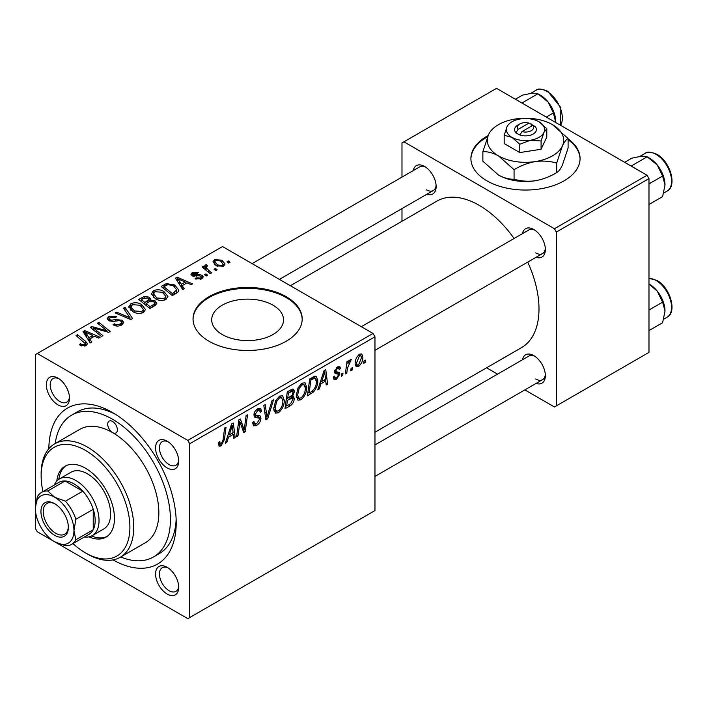 <?xml version="1.0" encoding="UTF-8"?>
<svg xmlns="http://www.w3.org/2000/svg" width="707" height="707" viewBox="0 0 707 707"><rect width="100%" height="100%" fill="white"/><g stroke="black" fill="none" stroke-linecap="round" stroke-linejoin="round"><path stroke-width="1.06" d="M488.13 135.558A54.58 31.515 0 0 0 470.906 158.536A54.58 31.515 0 0 0 486.893 180.815A54.58 31.515 0 0 0 546.37 187.647A54.58 31.515 0 0 0 580.067 158.536A54.58 31.515 0 0 0 568.092 138.846M487.644 136.716A54.58 31.515 0 0 0 470.906 158.978M222.219 334.517A35.916 20.733 180 0 1 211.702 319.856A35.916 20.733 180 0 1 233.867 300.696A35.916 20.733 180 0 1 273.008 305.194A35.916 20.733 180 0 1 283.525 319.856A35.916 20.733 180 0 1 261.36 339.007A35.916 20.733 180 0 1 222.219 334.517M286.202 296.684A54.58 31.515 0 0 0 226.726 289.852A54.58 31.515 0 0 0 193.038 318.963A54.58 31.515 0 0 0 209.016 341.242A54.58 31.515 0 0 0 268.501 348.074A54.58 31.515 0 0 0 302.189 318.963A54.58 31.515 0 0 0 286.202 296.684M302.189 319.405A54.58 31.515 0 0 0 286.202 297.576A54.58 31.515 0 0 0 227.08 290.657A54.58 31.515 0 0 0 193.038 319.405M167.144 594.03A16.376 9.456 60 0 1 155.567 573.978A16.376 9.456 60 0 1 167.144 567.297L167.144 567.297A16.376 9.456 60 0 1 178.721 587.349A16.376 9.456 60 0 1 167.144 594.03M168.151 567.924A13.645 7.874 -120 0 0 162.256 567.73A13.645 7.874 -120 0 0 160.162 578.662A13.645 7.874 -120 0 0 169.079 590.69A13.645 7.874 -120 0 0 175.902 591.361A13.645 7.874 -120 0 0 178.677 586.156M57.93 404.855A16.376 9.456 60 0 1 46.353 384.802A16.376 9.456 60 0 1 57.93 378.121L57.93 378.121A16.376 9.456 60 0 1 69.507 398.174A16.376 9.456 60 0 1 57.93 404.855M58.937 378.758A13.645 7.874 -120 0 0 53.034 378.554A13.645 7.874 -120 0 0 50.939 389.495A13.645 7.874 -120 0 0 59.856 401.514A13.645 7.874 -120 0 0 66.679 402.195A13.645 7.874 -120 0 0 69.463 396.981M167.144 467.919A16.376 9.456 60 0 1 155.567 447.858A16.376 9.456 60 0 1 167.144 441.177L167.144 441.177A16.376 9.456 60 0 1 178.721 461.229A16.376 9.456 60 0 1 167.144 467.919M168.151 441.813A13.645 7.874 -120 0 0 162.256 441.619A13.645 7.874 -120 0 0 160.162 452.551A13.645 7.874 -120 0 0 169.079 464.57A13.645 7.874 -120 0 0 175.902 465.25A13.645 7.874 -120 0 0 178.677 460.036M522.438 233.663A16.376 9.456 60 0 1 533.785 229.501L533.785 229.501A16.376 9.456 60 0 1 545.362 249.553A16.376 9.456 60 0 1 536.083 257.304M534.792 230.137A13.645 7.874 -120 0 0 528.889 229.943L361.33 326.678M413.215 170.608A16.376 9.456 60 0 1 424.562 166.445L424.562 166.445A16.376 9.456 60 0 1 436.139 186.498A16.376 9.456 60 0 1 426.86 194.239M425.57 167.082A13.645 7.874 -120 0 0 419.666 166.887L252.107 263.623M522.438 359.783A16.376 9.456 60 0 1 533.785 355.621L533.785 355.621A16.376 9.456 60 0 1 545.362 375.673A16.376 9.456 60 0 1 536.083 383.415M534.792 356.248A13.645 7.874 -120 0 0 528.889 356.054L374.966 444.924M48.863 448.715A90.054 51.991 60 0 1 112.537 412.543L112.537 412.543A90.054 51.991 60 0 1 176.211 522.844A90.054 51.991 60 0 1 113.049 559.9M115.497 414.337A81.871 47.263 -120 0 0 77.39 411.836L71.601 415.177A81.871 47.263 -120 0 0 55.226 443.536M374.966 432.242L521.474 347.667A84.601 48.845 -120 0 0 527.74 262.111M514.095 238.48A84.601 48.845 -120 0 0 479.169 205.33A84.601 48.845 -120 0 0 436.873 201.133L290.374 285.716M189.723 443.74L187.797 440.399L373.04 333.448L222.528 246.549L35.35 354.614L35.35 528.412L37.277 531.752L187.797 618.652L374.966 510.587L374.966 336.788L189.723 443.74L189.723 617.538M306.732 387.383C306.758 392.323 304.797 396.477 300.846 399.844L297.939 400.18L296.206 395.77L298.054 387.798L302.066 383.132L305.088 382.841L306.732 387.383L305.185 386.49M320.951 383.777L319.299 388.983L317.77 389.866L324.045 370.645L325.768 369.655L327.615 384.184L326.201 384.997L325.75 381.002L320.951 383.777L319.953 383.194M221.079 445.896L219.064 446.205L218.436 442.555L219.85 441.539L220.16 444.146L221.167 444.014L223.014 440.019L224.632 428.035L226.054 427.214L224.384 439.613L221.079 445.896L218.322 444.296M252.523 422.53L254.29 423.546L256.8 423.449L259.54 419.251L259.177 418.102L255.519 417.554L253.928 415.062C254.105 412.296 255.368 410.184 257.71 408.743L260.503 408.319L261.643 411.333L260.247 412.305L259.566 410.325L257.657 410.59L255.333 414.152L255.854 415.248L260.008 415.76L260.945 418.297C260.689 421.363 259.275 423.705 256.712 425.322L253.645 425.87L252.523 422.459L253.928 421.46L254.573 423.829L252.532 422.653M254.493 416.962L254.944 417.324M273.574 399.791L267.67 418.791L265.876 419.825L263.808 405.42L265.222 404.607L266.999 416.953L272.054 400.657L273.574 399.791M284.276 400.348C284.302 405.288 282.34 409.441 278.39 412.808L275.491 413.144L273.75 408.734L275.597 400.763L279.61 396.097L282.632 395.805L284.276 400.348L282.729 399.455M365.475 360.093L365.148 362.514L363.743 363.327L364.034 360.923L365.475 360.093M294.271 398.58C294.112 401.549 292.813 403.918 290.391 405.677L284.974 408.796L287.263 391.881L292.592 389.062L293.591 389.212L294.448 391.519L292.592 396.406L293.493 396.565L294.271 398.58L290.727 396.53M228.502 437.147L226.85 442.361L225.33 443.236L231.596 424.014L233.319 423.025L235.166 437.553L233.752 438.375L233.301 434.381L228.502 437.147L227.504 436.572M239.426 425.579L237.985 435.927L236.562 436.749L238.869 419.825L240.353 418.968L244.215 429.971L246.098 415.654L247.521 414.823L245.232 431.747L243.756 432.596L239.859 421.628L239.426 425.579L238.179 424.863M338.185 374.136L335.145 373.579L334.446 371.917L337.389 366.995L339.784 366.606L340.588 368.586L339.183 369.602L338.653 368.25L337.327 368.444L335.852 370.857L335.993 371.696L339.174 372.359L339.881 374.012L336.567 379.217L334.093 379.615L333.218 377.096L334.623 376.089L335.224 377.945L336.638 377.759L338.485 374.949L338.185 374.136L334.446 371.962L337.973 374.012M334.561 370.875L336.143 371.855L334.544 370.936M313.599 391.899L307.43 395.832L309.719 378.917L314.809 376.186L316.356 376.354L317.779 380.649C317.867 384.573 316.471 388.329 313.599 391.899L312.255 391.121M362.868 357.026C362.947 360.782 361.489 363.955 358.484 366.562L356.231 366.818L355.144 363.972C355.011 360.093 356.496 356.823 359.589 354.172L361.772 353.942L362.868 357.026L361.171 356.045M352.493 367.587L352.166 370.008L350.76 370.822L351.052 368.418L352.493 367.587M347.464 368.188L346.757 373.128L345.334 373.95L346.987 361.648L348.41 360.826L348.056 363.38L350.336 359.518L351.291 359.377L347.464 368.188L346.209 367.454M343.019 373.057L342.692 375.479L341.287 376.283L341.578 373.888L343.019 373.057M207.619 275.209L206.214 276.022L204.579 274.74L206.011 273.909L207.619 275.209M217.093 269.738L215.688 270.551L214.053 269.27L215.485 268.439L217.093 269.738M151.333 294.262L153.304 290.763C157.095 289.251 160.657 289.517 163.989 291.54L167.93 296.533L165.942 299.476C162.265 300.943 158.775 300.705 155.46 298.778L151.28 293.661M184.218 288.721L182.698 289.596L175.469 278.178L177.183 277.188L192.534 283.914L191.129 284.727L186.993 282.862L182.194 285.637L184.218 288.721M155.31 305.406L149.902 308.535L138.678 299.415L144.228 296.463L149.15 297.161L150.856 299.264L150.582 300.139L155.001 300.74L156.848 303.312L155.31 305.406M132.589 318.521L130.804 319.555L115.223 312.954L116.646 312.132L129.991 317.797L123.469 308.19L124.989 307.315L132.589 318.521M80.439 345.396L79.325 344.618L80.563 343.699L81.605 344.45L84.69 344.556L85.353 343.664L76.047 335.569L77.47 334.747L85.706 341.428L87.429 343.858L86.183 345.52L80.439 345.396M102.904 335.666L101.481 336.488L90.284 327.35L91.769 326.501L107.093 330.885L97.513 323.179L98.936 322.357L110.159 331.477L108.675 332.334L93.342 327.968L102.904 335.666M187.797 440.399L37.277 353.5M91.769 342.091L90.249 342.975L83.019 331.548L84.734 330.558L100.094 337.292L98.68 338.105L94.544 336.24L89.745 339.007L91.769 342.091M121.807 324.955C118.82 326.501 115.904 326.431 113.049 324.725L114.287 323.824L116.637 324.769L120.323 323.992L121.684 322.321L120.8 321.102L119.253 320.625L113.297 321.411L108.754 320.625L107.164 318.565L108.949 316.374L116.814 316.356L115.833 317.425L110.478 317.31L109.285 318.733L110.071 319.767L111.803 320.156L115.63 319.573L122.072 320.218L123.743 322.463L121.807 324.955M128.877 307.218L130.848 303.727C134.639 302.216 138.201 302.481 141.533 304.505L145.483 309.498L143.486 312.432C139.809 313.908 136.318 313.669 133.013 311.743L128.824 306.626M194.991 278.858L196.042 277.842L200.505 278.098L201.442 276.967L199.701 275.836L192.171 275.81L190.97 274.219L192.313 272.495L198.49 272.372L197.262 273.282L193.479 273.247L192.825 274.113L193.356 274.873L199.648 274.67L202.14 275.288L203.271 276.879L201.672 278.841L194.991 278.858M176.352 293.255L172.358 295.57L161.134 286.45L166.401 283.613L174.726 284.983L178.853 290.17L178.199 291.823L176.352 293.255M223.589 266.194L216.333 265.859L212.957 261.811L214.513 259.681L221.901 260.158L225.065 264.011L223.589 266.194M211.676 272.867L210.253 273.689L202.087 267.06L203.51 266.239L205.189 267.617L204.668 266.044L205.26 265.028L206.568 264.683L207.549 265.885L206.02 266.981L208.459 270.189L211.676 272.867M230.067 262.244L228.67 263.057L227.027 261.776L228.467 260.945L230.067 262.244M120.72 556.975A81.871 47.263 -120 0 0 153.472 556.975L159.261 553.634A81.871 47.263 -120 0 0 176.149 519.38M647.055 175.248L648.982 178.588L556.356 232.064L554.429 228.723L647.055 175.248L496.535 88.348L401.983 142.938L401.983 177.095M401.983 208.6L401.983 221.282M556.356 232.064L556.356 405.862L554.429 406.976L524.85 389.902M497.56 374.144L486.584 367.808M556.356 405.862L648.982 352.386L648.982 178.588M554.429 228.723L403.918 141.824M535.712 252.894A13.645 7.874 -120 0 0 542.534 253.574A13.645 7.874 -120 0 0 545.318 248.369M426.489 189.838A13.645 7.874 -120 0 0 433.311 190.519A13.645 7.874 -120 0 0 436.095 185.305M535.712 379.014A13.645 7.874 -120 0 0 542.534 379.686A13.645 7.874 -120 0 0 545.318 374.48M373.04 333.448L374.966 336.788M580.058 158.978A54.58 31.515 0 0 0 568.092 139.739M91.769 328.561L91.769 326.501M107.093 331.901L107.093 330.885M98.936 324.354L98.936 322.357M93.342 329.842L93.342 327.968M84.734 334.261L84.734 330.558M89.745 342.17L89.745 339.007M86.793 334.261L88.941 337.654L92.767 335.445L85.158 332.016L86.793 334.261L86.793 337.522M88.941 340.898L88.941 337.654M85.158 334.932L85.158 332.016M92.767 337.266L92.767 335.445M80.563 345.467L80.563 343.699M81.605 345.944L81.605 344.45M84.69 346.121L84.69 344.556M77.47 336.726L77.47 334.747M85.706 345.767L85.706 341.428M114.287 325.353L114.287 323.824M114.72 325.529L114.72 324.08M116.637 326.042L116.637 324.769M120.323 325.644L120.323 323.992M108.949 320.731L108.949 316.374M110.071 321.19L110.071 319.767M111.803 321.455L111.803 320.156M122.072 324.787L122.072 320.218M116.646 313.555L116.646 312.132M129.991 319.219L129.991 317.797M124.989 310.453L124.989 307.315M130.848 310.24L130.848 303.727M141.533 306.308L141.533 304.505M131.025 307.183L134.48 310.965L142.01 311.469L143.371 309.392L139.977 305.23L132.386 304.664L131.025 307.183L131.025 310.391L131.025 307.183M134.48 312.459L134.48 310.965M142.01 313.068L142.01 311.469M144.228 298.045L144.228 296.463M149.15 301.871L149.15 297.161M150.582 301.2L150.582 300.139M155.001 305.592L155.001 300.74M141.409 299.662L144.908 302.499L148.921 299.538L148.921 302.013L148.921 299.538L147.807 298L143.813 298.266L141.409 299.662L141.409 301.633M144.908 304.478L144.908 302.499M146.216 303.568L150.008 306.644L153.958 304.284L154.7 303.047L153.552 301.527L149.195 301.845L146.216 303.568L146.216 305.539M150.008 308.464L150.008 306.644M153.958 306.193L153.958 304.284M196.042 279.353L196.042 277.842M200.505 279.38L200.505 278.098M192.313 275.889L192.313 272.495M193.356 276.287L193.356 274.873M194.292 276.428L194.292 275.253M199.648 275.836L199.648 274.67M202.14 278.549L202.14 275.288M177.183 280.882L177.183 277.188M182.194 288.801L182.194 285.637M179.242 280.882L181.381 284.276L185.216 282.066L177.607 278.646L179.242 280.882L179.242 284.143M181.381 287.519L181.381 284.276M177.607 281.554L177.607 278.646M185.216 283.887L185.216 282.066M166.401 285.248L166.401 283.613M174.726 286.75L174.726 284.983M163.865 286.697L172.464 293.679L176.723 289.879L173.242 285.743L167.904 284.629L163.865 286.697L163.865 288.668M172.464 295.499L172.464 293.679M174.267 294.466L174.267 292.636M153.304 297.276L153.304 290.763M163.989 293.343L163.989 291.54M153.454 297.4L153.454 293.812L156.936 298.009L164.466 298.504L165.818 296.427L162.433 292.265L154.842 291.699L153.481 294.218L153.481 297.426M156.936 299.503L156.936 298.009M164.466 300.104L164.466 298.504M214.513 264.577L214.513 259.681M221.901 262.005L221.901 260.158M215.679 260.423L214.804 261.749L217.588 264.966L222.369 265.478L223.173 264.215L220.487 260.963L215.679 260.423M217.588 266.459L217.588 264.966M222.369 266.707L222.369 265.478M215.485 270.392L215.485 268.439M203.51 268.209L203.51 266.239M205.189 269.57L205.189 267.617M205.26 269.632L205.26 265.028M206.568 266.097L206.568 264.683M206.011 275.863L206.011 273.909M228.467 262.898L228.467 260.945M363.928 361.807L365.148 362.514M288.81 404.766L290.391 405.677M291.178 389.628L294.448 391.519M291.602 395.832L292.592 396.406M288.412 393.039L287.705 398.315L292.274 395.027L293.052 392.403L292.548 391.13L288.412 393.039L287.201 392.341M286.485 397.608L287.705 398.315M289.243 390.741L290.824 391.651M287.44 400.286L286.671 406.004L290.683 403.6L292.875 399.34L292.406 398.023L287.44 400.286L286.22 399.588M285.451 405.297L286.671 406.004M288.836 397.661L290.409 398.571M273.848 410.184L278.39 412.808M276.702 401.329L275.156 408.001L276.357 411.094L278.487 410.926C281.492 408.142 282.959 404.828 282.871 400.984L281.678 397.767L279.565 397.944L276.702 401.329L275.633 400.71M273.812 407.223L275.156 408.001M278.187 397.157L279.565 397.944M265.549 417.572L267.67 418.791M265.328 415.981L266.999 416.953M252.532 422.91L256.712 425.322M257.746 408.726L261.652 410.979M257.445 408.902L261.643 411.333M256.279 409.795L257.657 410.59M254.122 413.462L255.333 414.152M253.972 414.267L260.945 418.297M218.693 442.379L219.718 442.971M223.165 438.914L224.384 439.613M225.807 441.76L226.85 442.361M233.557 436.626L235.166 437.553M231.719 433.471L233.301 434.381M231.145 429.176L229.271 434.885L233.107 432.666L232.267 425.34L231.145 429.176L230.111 428.583M228.246 434.284L229.271 434.885M231.339 424.81L232.267 425.34M236.765 435.229L237.985 435.927M242.333 428.884L244.215 429.971M242.916 430.404L245.232 431.747M238.71 420.965L239.859 421.628M337.61 366.871L340.588 368.586M336.267 367.834L337.327 368.444M334.747 370.221L335.852 370.857M336.17 371.864L339.881 374.012M333.218 377.282L336.567 379.217M318.256 388.382L319.299 388.983M326.007 383.256L327.615 384.184M324.168 380.092L325.75 381.002M323.594 375.797L321.72 381.506L325.556 379.297L324.707 371.97L323.594 375.797L322.56 375.205M320.695 380.914L321.72 381.506M323.788 371.431L324.707 371.97M309.852 392.615L311.433 393.525M316.25 379.756L317.779 380.649M310.868 380.074L309.118 393.039L310.921 391.996C314.65 389.442 316.462 385.898 316.382 381.356L314.686 378.139L310.868 380.074L309.657 379.376M307.907 392.332L309.118 393.039M312.874 377.096L315.41 378.272L313.121 376.955M296.304 397.219L300.846 399.844M299.158 388.364L297.612 395.036L298.805 398.129L300.943 397.961C303.948 395.178 305.415 391.864 305.327 388.019L304.134 384.802L302.022 384.979L299.158 388.364L298.089 387.745M296.268 394.267L297.612 395.036M300.643 384.193L302.022 384.979M355.17 364.644L358.484 366.562M359.527 355.63L356.549 362.983L357.282 365.245L358.502 365.139L361.463 357.83L360.72 355.533L358.458 355.011M355.25 362.231L356.549 362.983M350.946 369.301L352.166 370.008M345.537 372.43L346.757 373.128M346.854 362.682L348.056 363.38M349.293 360.65L350.725 361.471M349.09 360.985L350.018 361.524M341.472 374.772L342.692 375.479M112.537 421.46A6.823 3.942 -120 0 0 109.125 421.116A6.823 3.942 -120 0 0 108.083 426.586A6.823 3.942 -120 0 0 112.537 432.596A6.823 3.942 -120 0 0 115.948 432.94A6.823 3.942 -120 0 0 116.991 427.47A6.823 3.942 -120 0 0 112.537 421.46M88.976 536.852A40.935 23.631 -120 0 0 105.988 537.126A40.935 23.631 -120 0 0 112.263 504.321A40.935 23.631 -120 0 0 85.52 468.246A40.935 23.631 -120 0 0 65.053 466.222A40.935 23.631 -120 0 0 56.781 481.087M66.043 465.701A40.935 23.631 -120 0 0 58.796 479.328M72.971 543.586A62.764 36.234 -120 0 0 85.52 552.918A62.764 36.234 -120 0 0 129.902 527.298A62.764 36.234 -120 0 0 85.52 450.421A62.764 36.234 -120 0 0 41.139 476.05A62.764 36.234 -120 0 0 42.95 491.586M87.447 554.032L85.52 552.918L87.447 554.032A65.495 37.816 60 0 0 120.199 557.275L145.28 542.799A65.495 37.816 -120 0 0 155.319 490.313A65.495 37.816 -120 0 0 112.537 432.596A65.495 37.816 -120 0 0 79.785 429.352L54.704 443.837A65.495 37.816 60 0 1 87.447 447.08A65.495 37.816 60 0 1 130.238 504.798A65.495 37.816 60 0 1 120.199 557.275M153.472 556.975A81.871 47.263 -120 0 0 166.021 491.374A81.871 47.263 -120 0 0 112.537 419.233A81.871 47.263 -120 0 0 71.601 415.177M54.324 485.029A32.752 18.903 60 0 1 59.503 478.886L71.08 472.196A32.752 18.903 60 0 1 87.447 473.823A32.752 18.903 60 0 1 108.843 502.677A32.752 18.903 60 0 1 103.823 528.916L92.246 535.606A32.752 18.903 60 0 1 84.336 537.02M41.139 476.05L41.139 473.823A65.495 37.816 60 0 1 54.704 443.837M91.503 535.994A40.935 23.631 -120 0 0 106.934 536.525M665.004 184.942A21.837 12.611 60 0 0 657.28 165.04A21.837 12.611 -120 0 0 649.565 158.2L647.17 156.813L657.28 165.04L662.618 176.025L665.004 184.942L662.618 196.617L648.982 204.482M648.982 183.9L662.618 176.025M631.157 166.065L647.17 156.813L641.841 156.123L631.731 158.2L624.626 162.301M648.982 284.02L657.28 291.16A21.837 12.611 -120 0 0 649.565 284.311L648.982 283.975M648.982 310.011L662.618 302.145L665.004 311.053L662.618 322.728L648.982 330.602M665.004 311.053A21.837 12.611 60 0 0 657.28 291.16L662.618 302.145M546.29 117.07L553.395 112.97L555.773 122.55M521.934 103.01L537.956 93.757L548.066 101.985L553.395 112.97M515.403 99.245L522.508 95.136L532.618 93.068L537.956 93.757M555.782 121.887A21.837 12.611 -120 0 0 548.066 101.985A21.837 12.611 -120 0 0 539.441 94.65M40.944 511.585A19.372 11.188 60 0 1 54.651 503.676A19.372 11.188 60 0 1 68.349 527.404A19.372 11.188 60 0 1 54.642 535.314A19.372 11.188 60 0 1 40.944 511.585M55.234 504.038A17.737 10.243 -120 0 0 46.936 503.464A17.737 10.243 -120 0 0 43.26 511.585A17.737 10.243 -120 0 0 51.001 529.437A17.737 10.243 -120 0 0 64.673 534.192A17.737 10.243 -120 0 0 68.332 526.715M59.503 478.886A32.752 18.903 60 0 1 84.734 487.653A32.752 18.903 60 0 1 99.033 520.608A32.752 18.903 60 0 1 92.246 535.606M71.584 544.381L88.949 534.351A30.021 17.33 -120 0 0 93.236 529.711A30.021 17.33 -120 0 0 95.171 520.608A30.021 17.33 -120 0 0 93.236 509.287A30.021 17.33 -120 0 0 82.79 491.179L65.097 480.972A30.021 17.33 -120 0 0 58.937 482.36L41.563 492.39A30.021 17.33 60 0 1 47.731 490.994L54.642 497.215L65.415 501.21A30.021 17.33 60 0 1 75.87 519.318L73.943 530.639L75.87 539.733A30.021 17.33 60 0 1 71.584 544.381A30.021 17.33 60 0 1 65.415 545.769L54.642 541.783A27.29 15.757 -120 0 0 73.943 530.639A27.29 15.757 -120 0 0 54.642 497.215A27.29 15.757 -120 0 0 35.35 508.36L37.277 497.03A30.021 17.33 60 0 1 41.563 492.39M65.415 501.21L82.79 491.179A30.021 17.33 -120 0 0 65.097 480.972L47.731 490.994M75.87 539.733L93.236 529.711L93.236 509.287L75.87 519.318M35.35 508.36A27.29 15.757 -120 0 0 54.642 541.783M529.013 123.071L518.098 129.381L515.836 132.907L519.937 134.993A10.914 6.301 0 0 0 533.202 134.021A10.914 6.301 0 0 0 534.89 126.367L529.013 123.071A8.184 4.728 0 0 0 519.698 123.999A8.184 4.728 0 0 0 518.098 129.381M519.698 123.999L517.763 125.112A10.914 6.301 0 0 0 516.083 132.766M504.179 135.276L511.974 137.37L519.778 144.281L530.427 140.225L541.085 140.985L541.085 149.265L546.794 136.964L546.794 128.683L538.99 121.772A19.107 11.029 0 0 0 520.538 118.917A19.107 11.029 0 0 0 507.034 126.712L504.179 135.276L504.179 143.556L519.778 152.562L541.085 149.265M519.778 144.281L519.778 152.562M541.085 140.985L543.939 132.421L546.794 128.683M488.581 134.551A38.205 22.058 0 0 0 498.47 155.858A38.205 22.058 0 0 0 535.376 161.567A38.205 22.058 0 0 0 562.383 145.969A38.205 22.058 0 0 0 552.503 124.671A38.205 22.058 0 0 0 515.597 118.962A38.205 22.058 0 0 0 488.581 134.551L482.872 151.678L482.872 161.196L498.47 175.027A38.205 22.058 0 0 0 535.376 180.736C527.89 181.708 520.785 181.195 514.069 179.198C509.19 179.41 503.985 178.014 498.47 175.027M482.872 151.678C487.75 151.475 492.947 152.871 498.47 155.858L514.069 169.689C520.697 165.65 527.802 162.946 535.376 161.567C542.852 160.595 549.958 161.108 556.674 163.096L556.674 172.614C550.046 176.653 542.941 179.357 535.376 180.736M514.069 169.689L514.069 179.198M556.674 163.096L562.383 145.969C564.389 141.833 566.298 139.341 568.092 138.501L568.092 148.01L562.383 165.138C560.386 169.273 558.477 171.766 556.674 172.614M568.092 138.501L552.503 124.671M507.034 126.712A19.107 11.029 0 0 0 511.974 137.37A19.107 11.029 0 0 0 530.427 140.225A19.107 11.029 0 0 0 543.939 132.421A19.107 11.029 0 0 0 538.99 121.772M519.937 134.993L521.952 131.608L532.875 125.307L534.89 126.367M521.952 131.608A8.184 4.728 0 0 0 531.275 130.68A8.184 4.728 0 0 0 532.875 125.307M531.275 126.226L531.275 123.999M98.697 329.63L98.697 328.375M103.726 330.991L103.726 329.771M96.108 332.096L96.108 330.072M115.63 321.066L115.63 319.573M125.987 317.523L125.987 316.029M142.134 299.238L142.134 297.417M147.197 303.003L147.197 301.182M152.641 306.944L152.641 305.124M196.316 276.26L196.316 275.094M164.501 286.326L164.501 284.506M208.459 272.23L208.459 270.189M264.772 412.128L266.53 413.144M253.99 415.857L257.207 417.713M240.106 422.583L242.192 423.785M241.246 426.038L243.491 427.337M334.491 372.474L336.841 373.835M311.336 377.989L312.909 378.899M645.208 153.331C646.914 151.448 650.829 151.784 656.944 154.329C670.165 161.267 677.483 186.171 667.037 191.146A21.829 12.602 -120 0 0 670.386 173.648A21.829 12.602 -120 0 0 656.123 154.409A21.829 12.602 -120 0 0 645.208 153.331L639.959 156.362M648.982 278.311L656.944 280.449C670.165 287.387 677.483 312.291 667.037 317.257A21.829 12.602 -120 0 0 670.386 299.768A21.829 12.602 -120 0 0 656.123 280.529A21.829 12.602 -120 0 0 648.982 278.425M560.589 125.325A21.829 12.602 -120 0 0 546.9 91.353A21.829 12.602 -120 0 0 535.986 90.275C537.7 88.393 541.606 88.729 547.722 91.274L560.837 107.588L560.695 125.386M85.353 343.664L85.353 345.917M121.684 322.321L121.684 325.026M109.285 318.733L109.285 320.898M143.371 309.392L143.371 312.503M154.7 303.047L154.7 305.76M201.442 276.967L201.442 278.973M192.825 274.113L192.825 276.119M176.723 289.879L176.723 293.034M165.818 296.427L165.818 299.538M214.804 261.749L214.804 264.825M223.173 264.215L223.173 266.406M206.02 266.981L206.02 270.251M292.548 391.13L290.559 389.981M292.406 398.023L290.294 396.804M281.678 397.767L279.221 396.344M276.357 411.094L273.786 409.609M259.566 410.325L257.286 409.008M220.16 444.146L218.366 443.112M335.224 377.945L333.457 376.928M338.653 368.25L336.956 367.269M304.134 384.802L301.668 383.38M298.805 398.129L296.242 396.645M360.72 355.533L359.015 354.552M357.282 365.245L355.144 364.008M667.037 191.146L663.732 193.055M374.966 350.318L542.534 253.574M542.534 379.686L374.966 476.43M667.037 317.257L663.732 319.166M433.311 190.519L279.398 279.38M535.986 90.275L530.745 93.306"/></g></svg>
